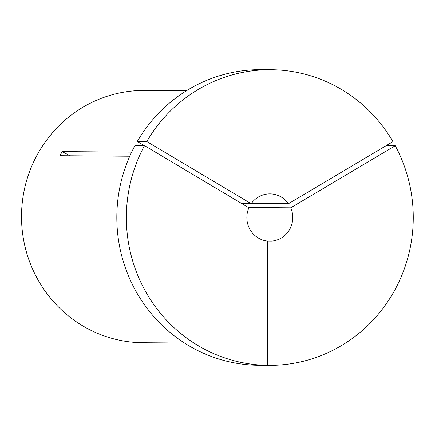 <?xml version="1.0" encoding="UTF-8"?>
<svg xmlns="http://www.w3.org/2000/svg" width="435" height="435" viewBox="0 0 435 435"><rect width="100%" height="100%" fill="white"/><g stroke="black" fill="none" stroke-linecap="round" stroke-linejoin="round"><path stroke-width="0.65" d="M267.389 365.362A147.835 143.447 -89.6 0 1 197.979 345.542A147.835 143.447 -89.6 0 1 144.512 145.633L134.975 145.556A147.835 143.447 -89.6 0 0 188.442 345.472A147.835 143.447 -89.6 0 0 257.852 365.286L267.389 365.362L267.498 241.077A23.653 22.952 -89.6 0 1 258.319 238.021A23.653 22.952 -89.6 0 1 248.896 207.816L144.512 145.633M167.448 342.91L142.963 342.736A126.155 122.409 -89.6 0 1 82.628 325.81A126.155 122.409 -89.6 0 1 25.823 183.461A126.155 122.409 -89.6 0 1 144.882 90.436L186.446 90.752M129.744 156.23L59.889 155.697L62.183 151.603A216.826 25.91 -150.7 0 0 70.068 155.773M131.626 152.13L62.183 151.603M166.007 342.91L184.516 343.041M248.38 207.511L290.743 207.832A23.653 22.952 -89.6 0 1 272.087 241.077L267.177 241.044M242.795 204.184L243.671 203.662M251.381 203.455L288.448 203.738A23.653 22.952 -89.6 0 0 269.988 193.89A23.653 22.952 -89.6 0 0 251.191 203.721L241.898 203.651M290.743 207.832L395.23 145.736L386.16 145.665M395.23 145.736A147.835 143.447 -89.6 0 1 271.984 365.362L267.389 365.324M272.087 241.077L271.984 365.362M251.191 203.721L146.812 141.533L137.275 141.462A147.835 143.447 -89.6 0 1 261.397 69.638L270.934 69.709A147.835 143.447 -89.6 0 1 392.935 141.636L288.448 203.738M137.275 141.462L144.268 145.627M146.812 141.533A147.835 143.447 -89.6 0 1 270.934 69.709"/></g></svg>
